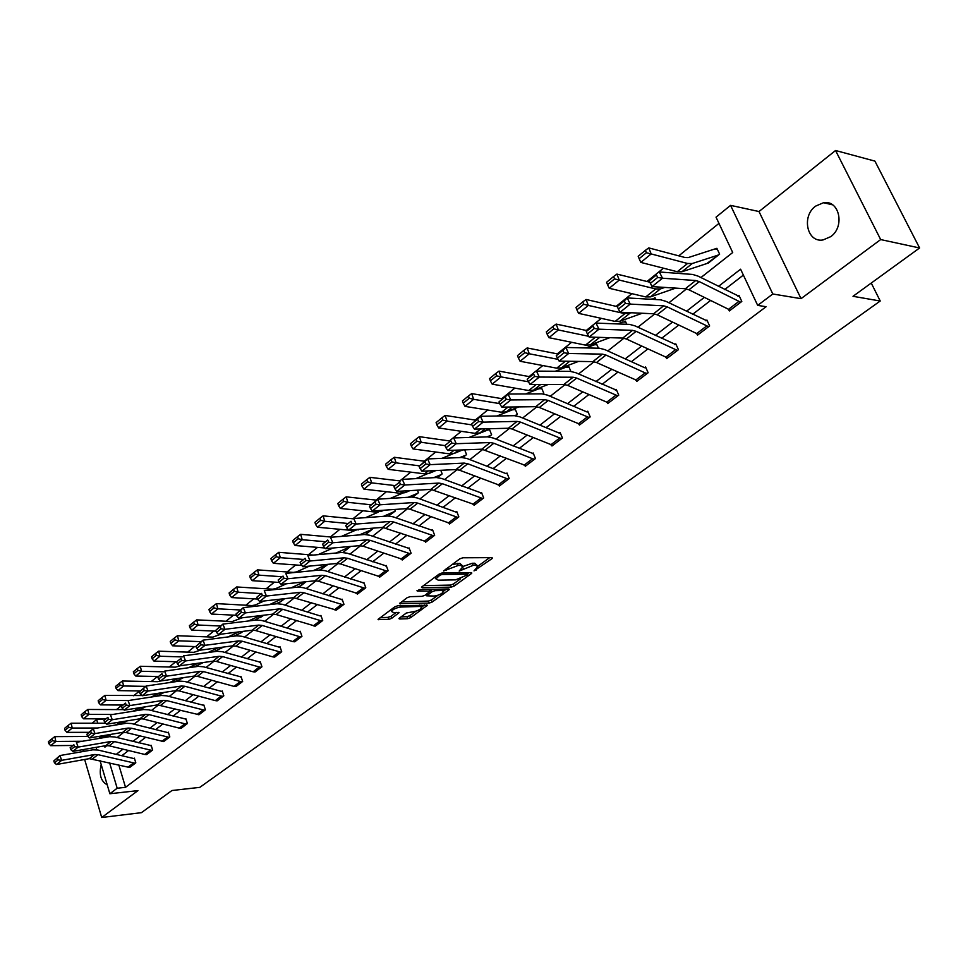 <?xml version="1.0" encoding="UTF-8"?>
<svg xmlns="http://www.w3.org/2000/svg" width="968" height="968" viewBox="0 0 968 968"><rect width="100%" height="100%" fill="white"/><g stroke="black" fill="none" stroke-linecap="round" stroke-linejoin="round"><path stroke-width="1.45" d="M474.005 570.902L491.877 558.717L492.47 558.04L491.792 557.641L462.849 557.786L459.727 558.899L443.598 570.975L458.227 565.469L460.659 565.445L462.91 566.752L459.171 571.084L473.195 565.336L475.591 565.312L477.781 566.582L474.005 570.902M830.701 236.664C845.197 226.694 839.413 199.698 823.514 202.711L815.576 206.148C801.262 216.3 807.106 242.968 823.054 239.943L830.701 236.664M399.445 618.068L398.949 618.649L399.675 619L407.697 618.709L410.638 617.657L427.433 605.254L397.812 605.75L394.787 606.827L378.04 619.399L388.688 619.411L391.665 618.346L399.094 612.683L393.468 612.478L391.471 611.474C393.032 609.199 396.154 607.722 400.873 607.033L419.894 606.452L421.806 607.42C420.245 609.683 417.135 611.159 412.489 611.849L406.366 613.01L399.445 618.068M118.81 764.962L125.525 787.323L117.176 788.23L109.868 793.748L99.994 760.509M919.6 247.977L880.674 239.568L835.553 150.5L874.915 161.112L919.6 247.977L853.002 296.305L880.227 301.012L199.819 787.359L171.953 790.517L141.413 812.672L101.713 817.5L137.94 790.626L109.868 793.748M835.553 150.5L758.997 211.532L801.032 298.664L880.674 239.568M801.032 298.664L772.815 293.994L757.69 305.392L740.593 269.201L718.401 286.455M125.525 787.323L766.124 306.711L757.69 305.392M451.173 587.14L454.186 586.063L471.271 573.673L471.827 573.02L471.15 572.632L442.207 573.008L439.109 574.109L422.036 586.717L421.504 587.346L422.242 587.733L451.173 587.14L450.386 585.083L453.399 584.019L460.55 578.816M448.825 589.96L432.151 602.048L429.163 603.112L399.506 603.572L407.104 597.728L410.154 596.651L421.988 596.349L425.012 595.272L430.3 591.17L417.256 591.061L419.241 589.597L448.668 588.955L449.358 589.331L448.825 589.96L448.438 588.967M84.531 749.353L82.353 751.64M84.652 759.481L101.713 817.5M880.227 301.012L871.248 283.055M743.376 275.094L724.609 289.613M710.451 300.564L692.58 314.382M678.653 325.151L661.507 338.413M647.798 349L631.354 361.729M617.874 372.148L602.072 384.356M588.81 394.617L573.649 406.342M560.593 416.434L546.025 427.699M533.174 437.645L519.175 448.462M506.518 458.251L493.063 468.657M480.6 478.289L467.665 488.296M455.384 497.794L442.957 507.401M430.845 516.767L418.89 526.011M406.959 535.231L395.452 544.125M383.691 553.224L372.632 561.779M361.028 570.745L350.38 578.985M338.945 587.83L328.696 595.756M317.419 604.48L307.546 612.103M296.414 620.706L286.927 628.05M275.94 636.545L266.793 643.623M255.951 651.996L247.142 658.809M236.446 667.085L227.964 673.643M217.401 681.811L209.233 688.127M198.803 696.198L190.938 702.272M180.629 710.246L173.054 716.102M162.878 723.967L155.582 729.618M145.527 737.386L138.497 742.831M128.562 750.515L121.787 755.742M728.722 309.675L729.315 310.958L741.803 301.447L739.007 295.482L737.955 296.281M696.972 333.972L697.517 335.158L709.629 325.938L706.918 320.033L705.902 320.807M666.178 357.531L666.674 358.644L678.423 349.702L675.797 343.846L674.817 344.596M636.279 380.4L636.738 381.44L648.149 372.753L645.583 366.969L644.64 367.695L645.971 367.84M607.239 402.603L607.662 403.583L618.746 395.138L616.253 389.402L615.333 390.116M579.021 424.166L579.409 425.085L590.178 416.893L587.77 411.206L586.874 411.896L588.108 411.993M551.603 445.111L551.966 445.982L562.432 438.02L560.085 432.394L559.214 433.059L560.399 433.144M524.934 465.487L525.273 466.31L535.449 458.554L533.174 452.988L532.315 453.641M499.004 485.295L499.306 486.069L509.216 478.531L506.99 473.013L506.167 473.654L507.268 473.691M473.763 504.57L474.054 505.308L483.685 497.976L481.532 492.506L480.721 493.123M449.188 523.325L449.467 524.027L458.844 516.888L456.739 511.467L455.952 512.072L456.981 512.096M425.267 541.584L425.521 542.249L434.656 535.304L432.611 529.932L431.849 530.524M401.962 559.371L402.204 560.012L411.097 553.236L409.101 547.924L408.363 548.493M379.25 576.698L379.48 577.315L388.144 570.709L386.208 565.445L385.482 566.002M357.119 593.59L357.325 594.183L365.783 587.745L363.883 582.518L363.181 583.063M335.533 610.058L343.967 604.347L342.127 599.18L341.438 599.7M314.479 626.115L322.707 620.536L320.904 615.418L320.226 615.926L321.074 615.902M293.933 641.784L301.956 636.327L300.201 631.257L299.548 631.753L300.358 631.729M273.883 657.078L281.712 651.742L279.994 646.721L279.353 647.205L280.151 647.168M254.318 672.01L261.953 666.795L260.271 661.81L259.654 662.281M235.2 686.578L242.653 681.484L241.02 676.547L240.415 677.007M216.529 700.82L223.814 695.835L222.216 690.934L221.612 691.394L222.35 691.346M198.295 714.723L205.398 709.846L203.837 704.994L203.256 705.442M180.459 728.323L187.405 723.544L185.88 718.74L185.311 719.163M163.035 741.609L169.823 736.938L168.323 732.171L167.779 732.595L168.444 732.534M145.999 754.604L152.629 750.031L151.165 745.3L150.621 745.711M129.325 767.309L135.81 762.832L134.383 758.138L133.85 758.549L134.492 758.489M718.97 223.39L678.75 255.854M663.455 268.197L646.975 281.494M631.898 293.667L616.168 306.348M601.297 318.351L586.293 330.463M571.616 342.309L557.29 353.864M542.818 365.541L529.145 376.588M514.867 388.108L501.799 398.647M487.715 410.021L475.227 420.088M461.325 431.304L449.406 440.924M435.685 452.008L424.299 461.191M410.747 472.13L399.857 480.914M386.474 491.708L376.092 500.093M362.867 510.765L352.945 518.775M339.889 529.314L330.403 536.962M317.504 547.38L308.441 554.688M295.7 564.973L287.036 571.967M274.44 582.119L266.164 588.798M253.725 598.841L245.824 605.218M233.518 615.14L225.98 621.238M213.819 631.051L206.607 636.859M194.58 646.563L187.707 652.117M175.813 661.713L169.243 667.012M157.494 676.499L151.226 681.557M139.598 690.946L133.608 695.774M122.113 705.055L116.402 709.653M109.674 734.567L110.279 736.575M707.148 263.308L719.623 254.161L716.877 248.316L688.224 257.597L685.126 257.536L648.741 247.893L651.174 253.943L687.57 263.478L692.217 263.538L718.595 254.971M685.743 273.932L684.787 273.859M655.844 299.536L654.973 297.587L654.005 298.362M626.744 324.28L625.364 321.146L624.433 321.896M598.43 348.214L596.615 344.027L585.858 347.923M570.866 371.409L568.688 366.267L567.805 366.969M543.157 393.928L543.834 393.395L541.535 387.878L540.676 388.555M515.629 415.732L517.36 414.352L515.121 408.883L514.286 409.549M488.876 436.919L491.611 434.753L489.433 429.332L469.044 437.463M464.688 449.842L466.564 454.597L462.861 457.513M440.779 470.315L442.17 473.909L437.572 477.551M417.45 490.171L418.418 492.724L412.973 497.032M394.678 509.471L395.283 511.043L388.628 515.992M372.474 528.213L372.728 528.903L365.722 534.457M343.011 552.438L350.585 546.448M321.098 569.402L328.031 564.32M300.395 585.809L306.057 581.72M280.188 601.83L284.64 598.672M260.465 617.463L263.78 615.2M241.201 632.733L233.869 636.182M222.386 647.64L213.759 651.742M140.118 709.435L140.312 710.064M123.589 722.636L123.904 723.665M92.105 723.217L96.655 719.526L97.756 723.229M104.968 718.885L96.655 719.526M700.905 277.574L732.715 252.515L716.03 217.159L730.562 205.361L772.815 293.994M758.997 211.532L730.562 205.361M96.824 749.801L96.098 747.344M109.578 762.772L117.176 788.23M704.232 297.454L686.372 311.345M672.445 322.162L655.312 335.472M641.615 346.12L625.171 358.898M611.703 369.365L595.913 381.634M582.663 391.931L567.502 403.704M554.458 413.844L539.902 425.158M527.052 435.14L513.064 446.006M500.42 455.831L486.977 466.286M474.526 475.954L461.603 485.996M449.334 495.531L436.907 505.187M424.819 514.589L412.876 523.87M400.958 533.126L389.463 542.056M377.714 551.179L366.666 559.77M355.075 568.773L344.439 577.037M333.016 585.918L322.78 593.868M311.514 602.628L301.665 610.276M290.545 618.915L281.059 626.284M270.096 634.814L260.961 641.905M250.143 650.315L241.347 657.151M230.662 665.452L222.192 672.034M211.641 680.226L203.498 686.566M193.08 694.661L185.227 700.759M174.942 708.757L167.367 714.638M157.215 722.527L149.919 728.19M139.888 735.995L132.87 741.44M122.948 749.147L116.184 754.411M104.532 745.88L104.907 747.151L106.94 745.554M117.08 737.568L123.795 732.28M134.056 724.185L141.025 718.704M151.419 710.512L158.667 704.801M169.182 696.512L176.721 690.571M187.368 682.186L195.209 676.015M205.99 667.509L214.146 661.096M225.06 652.492L233.542 645.813M244.589 637.101L253.41 630.156M264.615 621.323L273.787 614.099M285.137 605.157L294.671 597.643M306.178 588.58L316.1 580.764M327.753 571.58L338.086 563.436M349.896 554.132L360.641 545.662M372.632 536.224L383.812 527.415M395.96 517.844L407.601 508.66M419.93 498.956L432.055 489.409M444.554 479.547L457.174 469.613M469.867 459.606L483.008 449.249M495.894 439.109L509.591 428.316M522.659 418.007L536.938 406.766M550.211 396.311L565.094 384.586M578.574 373.963L594.086 361.742M607.783 350.948L623.961 338.195M637.876 327.232L654.755 313.934M668.9 302.79L686.518 288.912M101.204 764.575C98.869 774.618 100.878 781.357 107.206 784.794M477.442 565.711L474.78 563.231L475.591 565.312M462.934 566.474L472.384 563.255L474.78 563.231M462.571 565.856L459.848 563.352L460.659 565.445M452.141 564.501L459.848 563.352M477.793 566.28L489.675 557.653M423.524 585.616L450.386 585.083M467.568 573.721L469.02 572.657M467.447 574.871L467.363 574.145L441.952 574.496L439.799 575.258L435.939 578.876L438.25 580.159L455.601 579.868L467.447 574.871M435.128 577.049L435.467 577.654M446.538 589.004L443.574 591.158M437.911 595.272L431.389 600.015L432.151 602.048M401.563 601.83L428.401 601.08L431.389 600.015M434.124 596.046C438.819 595.356 441.977 593.856 443.586 591.521L441.711 590.516L435.043 590.661L432.018 591.738L426.731 595.828L434.124 596.046M443.332 590.843L442.787 589.088M431.837 589.318L431.244 589.681L432.018 591.738M430.058 590.54L431.244 589.681M421.564 606.779L421.044 605.061M380.121 617.644L387.95 617.366L390.927 616.313L396.263 612.381M401.03 616.906L406.947 616.689L409.887 615.648L416.119 611.111M421.77 607.009L424.601 604.952M717.397 249.417L715.824 249.127M718.558 254.959L708.37 263.03L681.908 271.766L677.261 271.73L640.84 262.413L639.146 258.686L646.382 252.745L645.414 250.325L638.19 256.278L639.146 258.686M646.382 252.745L651.174 253.943L640.84 262.413M645.414 250.325L648.741 247.893M730.344 310.171L688.938 289.807L685.332 288.73L652.045 286.601L662.499 278.215L657.695 277.441L656.437 274.948L649.129 280.841L650.375 283.334L657.695 277.441M739.491 296.523L698.025 276.11L692.628 274.44L659.365 271.984L662.499 278.215L695.726 280.526L699.332 281.64L740.762 302.246M649.129 280.841L656.437 274.948M650.375 283.334L652.045 286.601M649.806 282.184L616.906 274.089L619.254 280.079L655.723 288.948L660.394 288.924L664.81 287.411M614.535 278.905L613.603 276.509L606.597 282.269L607.529 284.665L614.535 278.905L619.254 280.079L609.235 288.282L645.729 296.946L650.411 296.898L675.7 288.113M609.235 288.282L607.529 284.665M613.603 276.509L616.906 274.089M655.409 298.567L650.145 299.221M707.366 321.013L666.032 301.375L660.624 299.802L627.191 297.938L617.088 306.082L618.407 309.058L625.497 303.359L624.275 300.891L617.197 306.602L586.063 299.475L588.326 305.416L624.856 313.644L631.753 312.761M583.68 304.267L582.772 301.883L575.984 307.473L576.88 309.845L583.68 304.267L588.326 305.416L578.622 313.366L615.152 321.412L619.859 321.279L642.22 313.245M578.622 313.366L576.88 309.845M582.772 301.883L586.063 299.475M698.521 334.396L657.175 314.794L653.569 313.777L620.113 312.228L630.229 304.097L625.497 303.359M624.275 300.891L627.191 297.938L630.229 304.097L663.649 305.827L667.242 306.868L708.624 326.712M618.407 309.058L620.113 312.228M667.654 357.906L626.381 339.018L622.763 338.062L589.161 337.058L598.974 329.18L594.291 328.454L593.118 326.022L586.257 331.552L587.431 333.984L594.291 328.454M676.208 344.777L635.008 325.877L629.599 324.389L596.01 323.094L598.974 329.18L632.54 330.354L636.145 331.334L677.443 350.452M586.257 331.552L593.118 326.022M587.431 333.984L589.161 337.058M625.776 322.078L622.726 322.029L617.475 323.917M586.753 330.56L556.152 324.086L558.342 329.967L588.75 336.319M592.791 337.166L599.773 337.372M553.756 328.842L552.885 326.482L546.303 331.903L547.174 334.25L553.756 328.842L558.342 329.967L548.929 337.675L585.483 345.128L590.214 344.935L609.852 337.675M548.929 337.675L547.174 334.25M552.885 326.482L556.152 324.086M597.002 344.911L595.671 344.753M557.75 353.961L527.149 347.948L529.266 353.78L558.125 359.37M524.741 352.679L523.894 350.343L517.517 355.595L518.352 357.918L524.741 352.679L529.266 353.78L520.119 361.27L556.697 368.167L561.44 367.901L578.525 361.403M520.119 361.27L518.352 357.918M523.894 350.343L527.149 347.948M569.039 367.09L566.074 367.15L555.257 371.264M529.605 376.673L499.004 371.119L501.037 376.891L528.407 381.779M496.584 375.802L495.773 373.491L489.578 378.585L490.377 380.896L496.584 375.802L501.037 376.891L492.18 384.151L528.734 390.527L533.501 390.189L548.191 384.477M492.18 384.151L490.377 380.896M495.773 373.491L499.004 371.119M635.637 380.146L645.148 372.898L647.156 373.479L637.646 380.726L596.494 362.516L592.888 361.621L559.165 361.124L568.676 353.489L564.066 352.788L562.904 350.38L556.261 355.74L557.399 358.148L564.066 352.788M556.261 355.74L565.796 347.464L599.507 348.238L604.915 349.642L644.603 367.695M562.904 350.38L565.796 347.464L568.676 353.489L602.362 354.143L605.98 355.062L645.148 372.898M557.399 358.148L559.165 361.124M617.814 395.851L608.545 402.882L567.502 385.325L563.884 384.477L530.065 384.477L539.297 377.072L534.735 376.383L533.622 373.999L527.173 379.202L528.286 381.586L534.735 376.383M616.616 390.237L575.718 372.692L570.297 371.385L536.49 371.107L539.297 377.072L573.092 377.23L576.698 378.089L617.778 395.851M527.173 379.202L533.622 373.999M528.286 381.586L530.065 384.477M580.304 424.407L539.345 407.467L535.74 406.681L501.835 407.129L510.789 399.941L506.288 399.276L505.199 396.916L498.944 401.962L500.032 404.321L506.288 399.276M498.944 401.962L508.055 394.049L541.947 393.855L547.356 395.089L586.838 411.896M505.199 396.916L508.055 394.049L510.789 399.941L544.669 399.639L548.275 400.45L589.246 417.571L580.268 424.407M500.032 404.321L501.835 407.129M552.825 445.328L511.987 428.981L508.381 428.243L474.429 429.126L483.129 422.145L478.676 421.491L477.611 419.156L471.537 424.057L472.602 426.392L478.676 421.491M471.537 424.057L480.455 416.313L514.419 415.683L519.816 416.833L559.177 433.059M477.611 419.156L480.455 416.313L483.129 422.145L517.069 421.395L520.675 422.157L561.549 438.685M472.602 426.392L474.429 429.126M524.075 465.197L532.557 458.735L534.566 459.207L526.084 465.668L481.81 449.188L447.809 450.483L456.255 443.707L451.874 443.078L450.834 440.767L444.929 445.522L445.958 447.833L451.874 443.078M533.465 453.702L493.063 437.972L487.666 436.883L453.665 437.935L456.255 443.707L490.244 442.545L493.849 443.259L532.557 458.735M444.929 445.522L450.834 440.767M445.958 447.833L447.809 450.483M500.129 485.452L459.57 470.218L455.976 469.565L421.951 471.234L430.155 464.652L425.823 464.035L424.807 461.748L419.071 466.37L420.088 468.657L425.823 464.035M419.071 466.37L427.626 458.941L461.651 457.501L467.048 458.517L506.131 473.654M424.807 461.748L427.626 458.941L430.155 464.652L464.18 463.091L467.774 463.769L508.381 479.172M420.088 468.657L421.951 471.234M474.852 504.703L430.845 489.372L396.807 491.405L404.793 485.004L400.51 484.399L399.518 482.137L393.94 486.638L394.932 488.888L400.51 484.399M481.786 493.148L441.747 478.494L436.362 477.539L402.313 479.354L404.793 485.004L438.819 483.08L442.412 483.71L482.838 498.58L474.816 504.691M393.94 486.638L399.518 482.137M394.932 488.888L396.807 491.405M450.241 523.434L409.984 509.216L406.403 508.648L372.365 511.019L380.134 504.788L375.899 504.207L374.931 501.969L369.51 506.337L370.466 508.575L375.899 504.207M369.51 506.337L377.714 499.198L411.763 497.044L417.135 497.927L455.928 512.072M374.931 501.969L377.714 499.198L380.134 504.788L414.159 502.525L417.752 503.106L458.021 517.481L450.205 523.434M370.466 508.575L372.365 511.019M426.283 541.681L382.614 527.403L348.589 530.101L356.139 524.039L351.965 523.47L351.021 521.256L345.745 525.503L346.677 527.717L351.965 523.47M432.841 530.524L393.177 516.851L387.817 516.017L353.78 518.509L356.139 524.039L390.164 521.449L393.746 521.994L433.894 535.885M345.745 525.503L351.021 521.256M346.677 527.717L348.589 530.101M410.347 553.805L402.906 559.443L363.012 546.17L359.443 545.674L325.454 548.662L332.798 542.77L328.672 542.213L327.753 540.023L322.61 544.161L323.53 546.351L328.672 542.213M409.319 548.493L369.849 535.268L364.512 534.493L330.499 537.288L332.798 542.77L366.799 539.866L370.369 540.374L410.323 553.805M322.61 544.161L327.753 540.023M323.53 546.351L325.454 548.662M387.418 571.265L380.158 576.771L340.434 563.92L336.888 563.461L302.923 566.74L310.087 561.004L305.997 560.46L305.101 558.282L300.104 562.311L301 564.489L305.997 560.46M386.401 565.99L347.137 553.2L341.813 552.486L307.836 555.584L310.087 561.004L344.051 557.81L347.609 558.282L387.381 571.265M300.104 562.311L305.101 558.282M301 564.489L302.923 566.74M358.027 593.638L318.448 581.211L314.902 580.788L280.998 584.345L287.956 578.755L283.926 578.223L283.043 576.069L278.179 580.001L279.05 582.143L283.926 578.223M364.077 583.051L325.006 570.672L319.694 570.007L285.766 573.383L287.956 578.755L321.884 575.282L325.429 575.718L365.033 588.278L357.991 593.638M278.179 580.001L283.043 576.069M279.05 582.143L280.998 584.345M336.416 610.094L293.486 597.679L259.63 601.491L266.418 596.046L262.425 595.526L261.566 593.396L256.822 597.22L257.669 599.349L262.425 595.526M342.309 599.676L303.444 587.709L298.144 587.092L264.264 590.722L266.418 596.046L300.286 592.307L303.819 592.719L343.253 604.867L336.38 610.106M256.822 597.22L261.566 593.396M257.669 599.349L259.63 601.491M322.029 621.045L315.302 626.151L276.11 614.511L272.589 614.148L238.806 618.201L245.412 612.889L241.468 612.381L240.633 610.276L236.011 614.002L236.845 616.108L241.468 612.381M236.011 614.002L243.319 607.626L277.126 603.742L282.414 604.31L320.202 615.926M240.633 610.276L243.319 607.626L245.412 612.889L279.232 608.908L282.753 609.283L321.993 621.045M236.845 616.108L238.806 618.201M292.772 641.554L299.318 636.569L301.266 636.835L294.732 641.808L292.772 641.554L255.733 630.543L252.224 630.204L218.502 634.488L224.951 629.321L221.055 628.813L220.232 626.732L215.719 630.362L216.542 632.443L221.055 628.813M215.719 630.362L222.894 624.106L256.641 619.98L261.904 620.512L299.511 631.753M220.232 626.732L222.894 624.106L224.951 629.321L258.698 625.098L262.207 625.449L299.318 636.569M216.542 632.443L218.502 634.488M281.071 652.238L274.658 657.09L272.71 656.849L235.841 646.176L232.356 645.874L198.706 650.375L204.998 645.329L201.138 644.845L200.328 642.776L195.935 646.321L196.734 648.379L201.138 644.845M195.935 646.321L202.977 640.163L236.652 635.819L241.903 636.303L279.328 647.205M200.328 642.776L202.977 640.163L204.998 645.329L238.672 640.889L242.169 641.215L281.035 652.238M196.734 648.379L198.706 650.375M253.12 671.792L259.351 667.037L261.287 667.267L255.056 672.01L253.12 671.792L216.445 661.446L212.96 661.168L179.395 665.875L185.529 660.95L181.718 660.466L180.931 658.421L176.648 661.882L177.422 663.927L181.718 660.466M260.416 662.245L222.374 651.718L217.159 651.283L183.557 655.832L185.529 660.95L219.119 656.304L222.616 656.594L259.351 667.037M176.648 661.882L180.931 658.421M177.422 663.927L179.395 665.875M242.048 681.944L235.926 686.578L233.99 686.372L197.496 676.342L194.036 676.087L160.555 680.988L166.544 676.184L162.769 675.712L161.995 673.692L157.82 677.068L158.583 679.088L162.769 675.712M241.153 676.959L203.328 666.77L198.125 666.371L164.621 671.114L166.544 676.184L200.049 671.344L203.522 671.61L242.012 681.956M157.82 677.068L161.995 673.692M158.583 679.088L160.555 680.988M215.307 700.614L221.248 696.089L223.184 696.295L217.231 700.82L215.307 700.614L179.007 690.886L175.547 690.656L142.175 695.738L148.019 691.055L144.28 690.595L143.518 688.587L139.44 691.878L140.191 693.887L144.28 690.595M139.44 691.878L146.12 686.034L179.54 681.097L184.719 681.46L221.587 691.394M143.518 688.587L146.12 686.034L148.019 691.055L181.427 686.022L184.888 686.264L221.248 696.089M140.191 693.887L142.175 695.738M541.862 388.664L538.946 388.761L525.624 393.952M502.259 398.731L471.682 393.601L473.642 399.324L499.706 403.62M469.25 398.259L468.464 395.96L462.45 400.921L463.224 403.208L469.25 398.259L473.642 399.324L465.039 406.379L501.581 412.247L506.349 411.86L518.812 406.899M465.039 406.379L463.224 403.208M468.464 395.96L471.682 393.601M515.436 409.646L512.556 409.779L496.899 416.01M475.687 420.16L445.135 415.441L447.047 421.116L471.912 424.891M514.528 415.683L516.525 415.018M442.703 420.064L441.94 417.789L436.096 422.605L436.858 424.867L442.703 420.064L447.047 421.116L438.673 427.965L475.179 433.361L479.971 432.914L490.328 428.715M438.673 427.965L436.858 424.867M441.94 417.789L445.135 415.441M489.723 430.046L488.598 429.974M449.866 440.997L419.35 436.665L421.189 442.279L444.965 445.595M486.747 436.919L490.764 435.394L488.84 436.919M416.918 441.251L416.179 439L410.493 443.671L411.231 445.921L416.918 441.251L421.189 442.279L413.058 448.934L449.515 453.883L454.319 453.387L462.704 449.914M413.058 448.934L411.231 445.921M416.179 439L419.35 436.665M464.713 449.914L463.962 449.866M453.012 453.786L442.013 458.324M424.746 461.252L394.291 457.283L396.069 462.861L419.313 465.826M459.776 457.574L465.765 455.214M391.846 461.845L391.132 459.606L385.615 464.156L386.317 466.382L391.846 461.845L396.069 462.861L388.156 469.335L424.565 473.848L429.356 473.291L435.902 470.545M388.156 469.335L386.317 466.382M391.132 459.606L394.291 457.283M427.142 473.872L415.78 478.64M400.316 480.963L369.909 477.345L371.639 482.863L394.641 485.549M433.603 477.684L441.396 474.526M367.465 481.87L366.775 479.656L361.403 484.073L362.092 486.287L367.465 481.87L371.639 482.863L363.944 489.167L400.28 493.269L405.084 492.676L409.875 490.631M363.944 489.167L362.092 486.287M366.775 479.656L369.909 477.345M402.216 493.329L390.31 498.399M376.54 500.141L346.193 496.85L347.863 502.331L370.829 504.764M408.169 497.274L417.668 493.317M343.749 501.339L343.083 499.149L337.856 503.457L338.522 505.647L343.749 501.339L347.863 502.331L340.385 508.454L376.637 512.181L384.599 510.172M340.385 508.454L338.522 505.647M343.083 499.149L346.193 496.85M378.077 512.241L365.553 517.65M353.393 518.824L323.118 515.847L324.74 521.268L347.645 523.458M383.449 516.343L394.024 511.721M320.674 520.3L320.033 518.134L314.951 522.321L315.592 524.487L320.674 520.3L324.74 521.268L317.456 527.233L353.623 530.585L360.048 529.193M317.456 527.233L315.592 524.487M320.033 518.134L323.118 515.847M354.627 530.633L341.498 536.381M332.339 537.143L300.661 534.324L302.222 539.708L325.066 541.681M359.406 534.917L372.014 529.472M329.132 548.348L336.162 547.719M298.217 538.752L297.587 536.599L292.638 540.676L293.256 542.83L298.217 538.752L302.222 539.708L295.131 545.516L324.897 547.985M295.131 545.516L293.256 542.83M297.587 536.599L300.661 534.324M331.842 548.553L318.097 554.64M313.317 555.075L278.784 552.329L280.296 557.665L303.069 559.419M336.029 553.006L350.053 546.872M343.132 552.353L349.533 546.968M310.413 566.014L312.132 565.856M276.34 556.721L275.735 554.591L270.907 558.56L271.512 560.69L276.34 556.721L280.296 557.665L273.399 563.316L301.798 565.421M273.399 563.316L271.512 560.69M275.735 554.591L278.784 552.329M309.433 566.111L296.547 571.894L293.34 572.403L257.476 569.874L258.94 575.149L281.64 576.71M313.269 570.648L327.063 564.404M327.983 564.32L319.779 570.007M255.032 574.23L254.439 572.112L249.744 575.984L250.325 578.09L255.032 574.23L258.94 575.149L252.212 580.667L279.316 582.446M252.212 580.667L250.325 578.09M254.439 572.112L257.476 569.874M286.419 583.777L275.65 588.653L272.456 589.185L236.7 586.959L238.128 592.198L260.755 593.553M291.126 587.842L304.073 581.925M301.157 585.604L297.442 587.165M234.268 591.291L233.699 589.185L229.113 592.961L229.67 595.054L234.268 591.291L238.128 592.198L231.57 597.571L257.561 599.059M231.57 597.571L229.67 595.054M233.699 589.185L236.7 586.959M264.034 600.995L255.286 605L252.091 605.557L216.457 603.621L217.836 608.811L240.391 609.985M269.552 604.613L281.7 599.01M284.604 598.684L280.889 601.624L275.698 603.911M214.025 607.916L213.468 605.835L209.003 609.513L209.548 611.594L214.025 607.916L217.836 608.811L211.447 614.051L236.519 615.297M211.447 614.051L209.548 611.594M213.468 605.835L216.457 603.621M242.242 617.79L232.223 621.529L196.71 619.871L198.053 625.013L220.522 626.018M248.534 620.972L259.92 615.672M263.732 615.212L254.511 620.246M194.278 624.13L193.745 622.073L189.389 625.655L189.922 627.712L194.278 624.13L198.053 625.013L191.809 630.12L216.021 631.136M191.809 630.12L189.922 627.712M193.745 622.073L196.71 619.871M221.031 634.173L212.839 637.113L177.447 635.722L178.753 640.816L201.138 641.651M228.061 636.932L238.709 631.923M175.026 639.945L174.506 637.912L170.247 641.409L170.767 643.442L175.026 639.945L178.753 640.816L172.667 645.801L196.056 646.612M172.667 645.801L170.767 643.442M174.506 637.912L177.447 635.722M200.376 650.157L193.903 652.323L158.655 651.186L159.926 656.244L182.226 656.909M208.096 652.505L218.054 647.786M156.235 655.384L155.727 653.352L151.577 656.776L152.085 658.797L156.235 655.384L159.926 656.244L153.985 661.108L176.745 661.737M153.985 661.108L152.085 658.797M155.727 653.352L158.655 651.186M180.254 665.754L175.426 667.17L140.312 666.274L141.546 671.296L163.761 671.804M188.615 667.714L197.92 663.274M194.132 666.928L203.377 662.511M137.892 670.449L137.408 668.44L133.354 671.768L133.838 673.776L137.892 670.449L141.546 671.296L135.738 676.039L158.22 676.511M135.738 676.039L133.838 673.776M137.408 668.44L140.312 666.274M160.652 680.976L157.385 681.678L122.404 681.012L123.602 685.985L145.72 686.36M169.618 682.561L178.293 678.386M174.99 681.762L183.605 677.612M119.996 685.15L119.524 683.166L115.567 686.421L116.039 688.405L119.996 685.15L123.602 685.985L117.939 690.62L140.13 690.946M117.939 690.62L116.039 688.405M119.524 683.166L122.404 681.012M141.957 695.544L104.919 695.411L106.069 700.336L128.248 700.566M151.093 697.069L159.151 693.161M156.32 696.258L164.342 692.362M102.511 699.513L102.051 697.541L98.179 700.723L98.639 702.695L102.511 699.513L106.069 700.336L100.539 704.873L122.549 705.055M100.539 704.873L98.639 702.695M102.051 697.541L104.919 695.411M199.009 714.711L157.494 704.885L124.219 710.149L129.93 705.563L126.227 705.127L125.489 703.131L121.496 706.35L122.234 708.334L126.227 705.127M203.958 705.382L166.544 695.81L161.39 695.484L128.066 700.602L129.93 705.563L163.241 700.36L166.678 700.578L204.78 710.294L198.972 714.723M121.496 706.35L125.489 703.131M122.234 708.334L124.219 710.149M179.225 728.13L184.888 723.81L186.8 723.991L181.125 728.311L179.225 728.13L143.288 718.982L139.864 718.8L106.686 724.221L112.264 719.744L108.597 719.309L107.871 717.336L103.987 720.47L104.701 722.443L108.597 719.309M186.001 719.115L148.794 709.834L143.651 709.532L110.449 714.82L112.264 719.744L145.466 714.372L148.903 714.565L184.888 723.81M103.987 720.47L107.871 717.336M104.701 722.443L106.686 724.221M123.638 709.617L87.834 709.471L88.959 714.36L112.687 714.469M132.991 711.226L140.481 707.584M138.097 710.415L145.539 706.785M85.426 713.549L84.978 711.589L81.203 714.699L81.651 716.647L85.426 713.549L88.959 714.36L83.55 718.788L105.464 718.837M83.55 718.788L81.651 716.647M84.978 711.589L87.834 709.471M163.713 741.585L126.034 732.546L122.633 732.389L89.564 737.955L95.009 733.587L91.391 733.163L90.677 731.203L86.866 734.276L87.58 736.225L91.391 733.163M86.866 734.276L93.218 728.71L126.324 723.265L131.442 723.532L167.742 732.595M90.677 731.203L93.218 728.71L95.009 733.587L128.115 728.057L131.527 728.239L169.267 737.362M87.58 736.225L89.564 737.955M105.585 723.229L71.136 723.205L72.225 728.057L97.417 728.021M115.325 725.08L122.258 721.668M120.298 724.258L127.207 720.87M68.74 727.258L68.305 725.31L64.614 728.347L65.05 730.283L68.74 727.258L72.225 728.057L66.949 732.377L88.766 732.316M66.949 732.377L65.05 730.283M68.305 725.31L71.136 723.205M152.085 750.442L146.628 754.58L144.728 754.435L109.178 745.808L105.778 745.663L72.83 751.386L78.142 747.115L74.56 746.703L73.87 744.767L70.144 747.756L70.846 749.692L74.56 746.703M151.274 745.65L114.49 736.926L109.396 736.684L76.399 742.287L78.142 747.115L111.138 741.44L114.539 741.597L152.049 750.442M70.144 747.756L73.87 744.767M70.846 749.692L72.83 751.386M87.858 736.466L54.813 736.636L55.878 741.44L82.437 741.258M98.07 738.608L104.483 735.45M102.923 737.785L109.299 734.627M52.429 740.653L52.006 738.729L48.4 741.694L48.824 743.618L52.429 740.653L55.878 741.44L50.711 745.675L72.431 745.481M50.711 745.675L48.824 743.618M52.006 738.729L54.813 736.636M135.278 763.244L129.942 767.285L128.054 767.14L89.31 758.646L56.471 764.514L61.674 760.34L58.128 759.928L57.439 758.005L53.809 760.945L54.486 762.857L58.128 759.928M53.809 760.945L59.955 755.548L92.831 749.813L97.913 750.019L133.814 758.549M57.439 758.005L59.955 755.548L61.674 760.34L94.549 754.52L97.937 754.653L135.242 763.244M54.486 762.857L56.471 764.514M475.663 568.906L476.135 570.14M445.776 569.196L446.272 570.491M460.841 569.051L461.325 570.309M472.384 563.255L473.195 565.336M462.728 567.212L463.345 568.833M457.416 563.364L458.227 565.469M447.797 567.696L448.293 569.002M491.454 557.641L491.877 558.717M421.891 586.826L422.242 587.733M470.871 572.632L471.271 573.673M453.399 584.019L454.186 586.063M466.794 572.693L467.363 574.145M441.432 573.104L441.952 574.496M439.303 573.976L439.799 575.258M437.197 575.524L437.681 576.819M428.401 601.08L429.163 603.112M399.917 603.04L400.256 603.947M429.054 589.379L429.574 590.795M417.014 590.432L417.256 591.061M441.178 589.113L441.711 590.516M434.511 589.258L435.043 590.661M426.791 593.965L427.263 595.223M419.398 605.109L419.894 606.452M400.365 605.678L400.873 607.033M398.235 612.321L398.586 613.276M390.927 616.313L391.665 618.346M387.95 617.366L388.688 619.411M378.476 618.867L378.803 619.774M426.549 604.891L426.912 605.847M409.887 615.648L410.638 617.657M406.947 616.689L407.697 618.709M399.361 618.129L399.675 619M687.57 263.478L677.261 271.73M692.217 263.538L681.908 271.766M718.099 254.983L707.91 263.054M730.32 310.159L740.726 302.234M688.938 289.807L699.332 281.64M685.332 288.73L695.726 280.526M728.311 309.482L738.717 301.556M655.723 288.948L645.729 296.946M660.394 288.924L650.411 296.898M624.856 313.644L615.152 321.412M629.551 313.547L619.859 321.279M698.485 334.396L708.588 326.712M657.175 314.794L667.242 306.868M653.569 313.777L663.649 305.827M696.488 333.754L706.58 326.059M667.617 357.906L677.406 350.44M626.381 339.018L636.145 331.334M622.763 338.062L632.54 330.354M665.609 357.301L675.398 349.823M594.896 337.602L585.483 345.128M599.615 337.433L590.214 344.935M565.372 361.221L556.697 368.167M569.729 361.282L561.44 367.901M536.296 384.477L528.734 390.527M540.664 384.477L533.501 390.189M596.494 362.516L605.98 355.062M592.888 361.621L602.362 354.143M567.502 385.325L576.698 378.089M563.884 384.477L573.092 377.23M606.537 402.337L615.769 395.295M539.345 407.467L548.275 400.45M535.74 406.681L544.669 399.639M578.271 423.887L587.237 417.051M552.801 445.328L561.513 438.685M511.987 428.981L520.675 422.157M508.381 428.243L517.069 421.395M550.792 444.832L559.516 438.189M485.404 449.89L493.849 443.259M481.81 449.188L490.244 442.545M500.093 485.452L508.345 479.16M459.57 470.218L467.774 463.769M455.976 469.565L464.18 463.091M498.096 485.016L506.349 478.724M434.438 489.989L442.412 483.71M430.845 489.372L438.819 483.08M472.82 504.28L480.842 498.169M409.984 509.216L417.752 503.106M406.403 508.648L414.159 502.525M448.22 523.047L456.025 517.081M426.247 541.681L433.858 535.885M386.184 527.935L393.746 521.994M382.614 527.403L390.164 521.449M424.262 541.306L431.873 535.51M363.012 546.17L370.369 540.374M359.443 545.674L366.799 539.866M400.921 559.105L408.339 553.454M340.434 563.92L347.609 558.282M336.888 563.461L344.051 557.81M378.185 576.432L385.409 570.926M318.448 581.211L325.429 575.718M314.902 580.788L321.884 575.282M356.018 593.336L363.06 587.963M297.007 598.079L303.819 592.719M293.486 597.679L300.286 592.307M334.408 609.804L341.281 604.577M276.11 614.511L282.753 609.283M272.589 614.148L279.232 608.908M313.342 625.872L320.033 620.766M255.733 630.543L262.207 625.449M252.224 630.204L258.698 625.098M235.841 646.176L242.169 641.215M232.356 645.874L238.672 640.889M272.71 656.849L279.087 651.984M216.445 661.446L222.616 656.594M212.96 661.168L219.119 656.304M197.496 676.342L203.522 671.61M194.036 676.087L200.049 671.344M233.99 686.372L240.076 681.738M179.007 690.886L184.888 686.264M175.547 690.656L181.427 686.022M508.079 407.044L501.581 412.247M512.447 406.983L506.349 411.86M516.489 415.018L515.593 415.732M480.685 428.957L475.179 433.361M485.065 428.848L479.971 432.914M516.005 415.078L515.23 415.695M454.065 450.241L449.515 453.883M458.457 450.084L454.319 453.387M490.28 435.467L488.477 436.895M465.729 455.214L462.837 457.513M428.207 470.932L424.565 473.848M432.599 470.714L429.356 473.291M465.245 455.299L462.462 457.501M441.36 474.514L437.536 477.551M403.075 491.03L400.28 493.269M407.467 490.776L405.084 492.676M440.876 474.598L437.173 477.526M417.631 493.317L412.937 497.032M378.633 510.584L376.637 512.181M383.013 510.281L381.44 511.54M417.147 493.402L412.574 497.02M354.845 529.605L353.623 530.585M359.237 529.254L358.426 529.907M371.978 529.472L365.686 534.457M371.494 529.569L365.323 534.457M350.017 546.872L343.096 552.353M327.571 564.356L321.352 569.281M306.021 581.72L301.121 585.604M305.61 581.768L300.624 585.701M284.193 598.72L280.405 601.733M263.32 615.261L260.658 617.366M242.98 631.378L241.383 632.636M160.942 705.103L166.678 700.578M157.494 704.885L163.241 700.36M197.061 714.529L202.869 710.113M143.288 718.982L148.903 714.565M139.864 718.8L145.466 714.372M163.677 741.585L169.231 737.362M126.034 732.546L131.527 728.239M122.633 732.389L128.115 728.057M161.777 741.428L167.331 737.205M109.178 745.808L114.539 741.597M105.778 745.663L111.138 741.44M144.728 754.435L150.149 750.297M92.698 758.779L97.937 754.653M89.31 758.646L94.549 754.52M128.054 767.14L133.354 763.099M823.514 202.711L832.528 204.805M467.169 572.681L467.774 574.23M435.225 576.989L435.939 578.876M429.623 589.367L430.203 590.916M426.198 594.4L426.731 595.828M390.83 609.743L391.471 611.474"/></g></svg>
